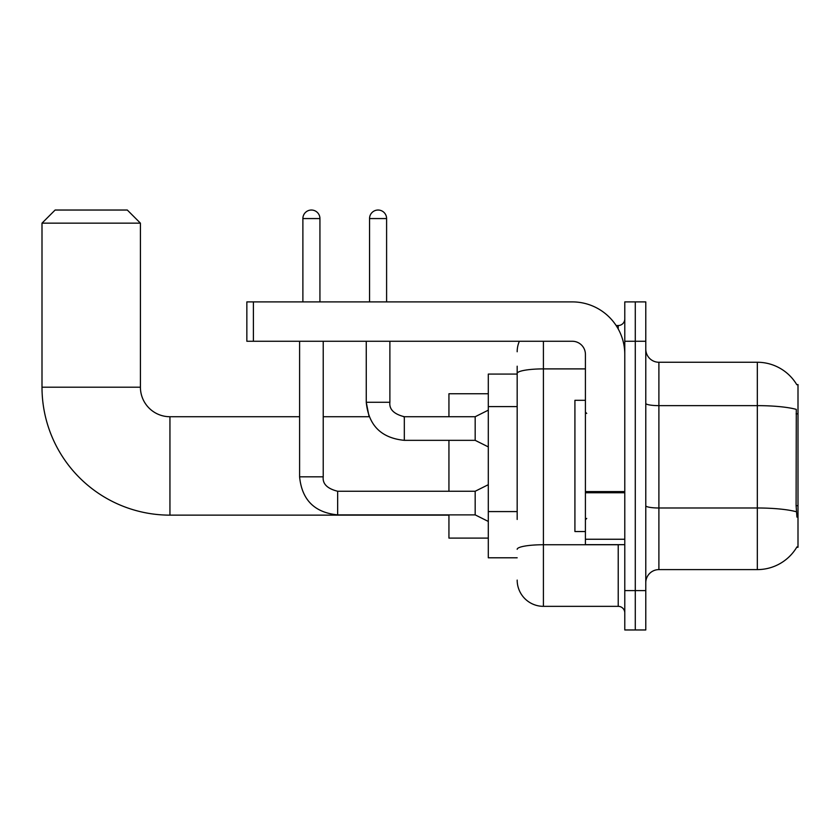 <?xml version="1.0" encoding="UTF-8"?>
<svg xmlns="http://www.w3.org/2000/svg" width="840" height="840" viewBox="0 0 840 840"><rect width="100%" height="100%" fill="white"/><g stroke="black" fill="none" stroke-linecap="round" stroke-linejoin="round"><path stroke-width="1.26" d="M796.708 547.292L798 547.292L798 384.573L796.803 384.731A45.927 45.927 0 0 0 757.323 362.26L658.896 362.26A13.125 13.125 0 0 1 645.782 349.135A13.125 13.125 0 0 0 658.896 362.26L658.896 569.604A13.125 13.125 0 0 0 645.782 582.719A13.125 13.125 0 0 1 658.896 569.604L757.323 569.604A45.927 45.927 0 0 0 796.708 547.292L796.94 546.903A45.927 45.927 0 0 1 757.323 569.604L757.323 362.26A45.927 45.927 0 0 1 796.803 384.731M517.178 398.727L517.178 366.198L517.178 374.073L488.303 374.073L488.303 557.792L517.178 557.792M635.282 590.594L635.282 629.969L645.782 629.969L645.782 590.594L635.282 590.594L635.282 629.969L624.782 629.969L624.782 590.594L635.282 590.594L635.282 341.26L635.282 590.594M624.782 590.594L624.782 301.896L635.282 301.896L635.282 341.26L635.282 301.896L645.782 301.896L645.782 590.594M796.94 517.104L796.1 505.712L796.288 409.385A45.927 7.98 180 0 0 757.323 405.636L658.896 405.636A13.125 2.279 -0 0 1 645.782 403.358M517.178 519.456L517.178 366.198M543.417 341.26L543.417 606.344L618.219 606.344L618.219 544.667M616.13 325.521L618.219 325.521A6.562 6.562 0 0 0 624.782 318.959M624.782 612.906A6.562 6.562 0 0 0 618.219 606.344M517.178 351.76A26.25 26.25 0 0 1 519.361 341.26M543.417 606.344A26.25 26.25 0 0 1 517.178 580.094M585.417 400.312L574.917 400.312L574.917 531.542L585.417 531.542M448.938 515.141L169.942 515.141A127.942 127.942 0 0 1 42 387.198L42 223.157L55.125 210.032L127.302 210.032L140.416 223.157L42 223.157M169.942 515.141L169.942 416.724A29.526 29.526 0 0 1 140.416 387.198L140.416 223.157M448.938 440.339L448.938 491.253M448.938 514.878L448.938 538.104L488.303 538.104M488.303 393.75L448.938 393.75L448.938 416.724M302.883 301.896L302.883 218.568A8.526 8.526 0 0 1 311.409 210.032A8.526 8.526 0 0 1 319.935 218.568L319.935 301.896M488.303 521.441L475.178 514.878L475.178 491.253L488.303 484.691M299.596 341.26L299.596 476.826L323.221 476.826L323.221 341.26M369.548 301.896L369.548 218.568A8.526 8.526 0 0 1 378.074 210.032A8.526 8.526 0 0 1 386.6 218.568L386.6 301.896M488.303 446.901L475.178 440.339L475.178 416.724L488.303 410.161M366.261 341.26L366.261 402.286L389.886 402.286L389.886 341.26M624.782 544.667L585.417 544.667L585.417 491.6L624.782 491.6L624.782 354.385A52.49 52.49 0 0 0 572.292 301.896L253.407 301.896L253.407 341.26L572.292 341.26A13.125 13.125 0 0 1 585.417 354.385L585.417 491.6M253.407 341.26L246.845 341.26L246.845 301.896L253.407 301.896M798 413.847L796.1 413.847M798 505.712L796.1 505.712M517.178 406.602L488.303 406.602M517.178 511.581L488.303 511.581M796.425 511.791A45.927 7.98 180 0 0 757.323 507.99L658.896 507.99A13.125 2.279 0 0 1 645.782 505.712M645.782 341.26L624.782 341.26M620.498 544.667A6.562 1.145 0 0 1 618.219 544.74L543.417 544.74A26.25 4.557 180 0 0 517.178 549.297M517.178 373.454A26.25 4.557 180 0 1 543.417 368.897L585.417 368.897M618.219 328.976L618.219 325.521M42 387.198L140.416 387.198M475.178 514.878L337.659 514.878L337.659 491.253C327.233 488.639 322.423 483.819 323.221 476.826M302.883 218.568L319.935 218.568M475.178 440.339L404.324 440.339L404.324 416.724L403.494 416.724M369.548 218.568L386.6 218.568M624.782 492.744L585.417 492.744M585.417 539.249L624.782 539.249M586.719 413.438L585.417 412.125M586.719 518.417L585.417 519.729M404.324 440.339C381.234 438.06 368.54 425.376 366.261 402.286L369.106 416.724L323.221 416.724M299.596 416.724L169.942 416.724M475.178 491.253L337.659 491.253M299.596 476.826C301.885 499.905 314.57 512.6 337.659 514.878M404.324 416.724C393.897 414.099 389.088 409.29 389.886 402.286C389.088 409.29 393.897 414.099 404.324 416.724L475.178 416.724"/></g></svg>
